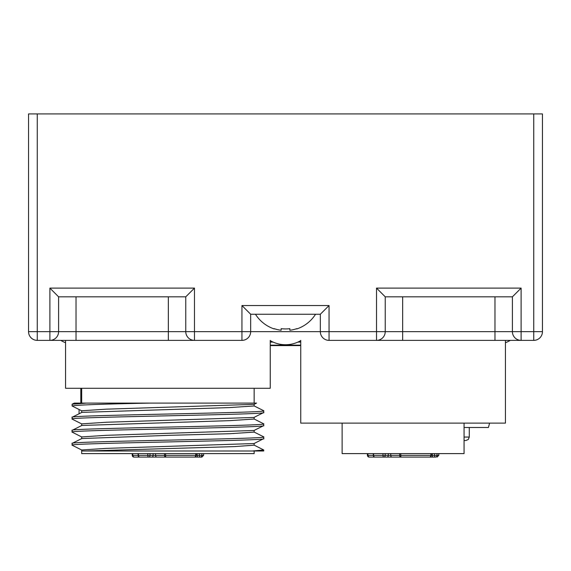 <?xml version="1.0" encoding="UTF-8"?>
<svg xmlns="http://www.w3.org/2000/svg" width="571" height="571" viewBox="0 0 571 571"><rect width="100%" height="100%" fill="white"/><g stroke="black" fill="none" stroke-linecap="round" stroke-linejoin="round"><path stroke-width="0.86" d="M37.258 113.907L28.55 113.907L28.55 331.665A8.708 8.708 0 0 0 37.258 340.373L49.891 340.373A8.708 8.708 0 0 0 58.599 331.665L58.599 296.82L185.768 296.82L185.768 331.665A8.708 8.708 0 0 0 194.475 340.373L49.891 340.373A8.708 8.708 0 0 0 58.599 331.665L37.258 331.665L37.258 113.907L542.45 113.907L542.45 331.665L533.742 331.665L533.742 340.373A8.708 8.708 0 0 0 542.45 331.665A8.708 8.708 0 0 1 533.742 340.373L376.525 340.373L494.978 340.373L494.978 331.665L385.232 331.665L385.232 296.82L512.401 296.82L512.401 331.665A8.708 8.708 0 0 0 521.109 340.373L521.109 288.112L512.401 296.82M65.565 342.721A30.484 30.484 0 0 1 60.776 340.387A30.484 30.484 0 0 1 60.754 340.373L241.947 340.373A8.708 8.708 0 0 0 250.662 331.665L250.662 314.243L320.338 314.243L320.338 331.665A8.708 8.708 0 0 0 329.053 340.373L376.525 340.373A8.708 8.708 0 0 0 385.232 331.665L329.053 331.665L329.053 305.535L320.338 314.243M519.803 340.373L521.109 340.373M300.746 340.373L300.746 423.118L505.435 423.118L505.435 340.373L510.246 340.373A30.484 30.484 0 0 1 510.224 340.387A30.484 30.484 0 0 1 505.435 342.721M300.746 340.644A30.484 30.484 0 0 1 270.254 340.644M521.109 288.112L376.525 288.112L385.232 296.82M329.053 305.535L241.947 305.535L250.662 314.243M296.82 328.66L296.82 328.66A35.288 35.288 0 0 1 289.854 330.252L289.854 328.66A33.703 33.703 0 0 1 281.146 328.66L281.146 330.252A35.288 35.288 0 0 1 274.18 328.66L274.18 328.66A35.288 35.288 0 0 0 281.146 330.252M296.82 328.939A35.559 35.559 0 0 0 315.549 314.243M255.451 314.243A35.559 35.559 0 0 0 274.18 328.939M281.146 328.66A33.703 33.703 0 0 0 289.854 328.66M241.947 305.535L241.947 331.665L194.475 331.665L194.475 288.112L185.768 296.82M194.475 288.112L49.891 288.112L58.599 296.82M489.597 423.118L488.433 427.479L464.059 427.479M465.301 440.541L464.059 440.541L465.301 440.541M300.746 345.162L270.254 345.162M300.746 345.598L270.254 345.598M427.351 457.093L369.187 457.093A1.742 1.742 -90 0 1 367.453 455.351L367.96 455.351L367.96 453.61M425.952 457.093L425.531 457.093M434.531 453.61L434.531 455.351A1.742 0.828 90 0 0 435.366 457.093L429.549 457.093A1.742 1.356 -90 0 0 430.905 455.351L431.291 455.351L430.905 455.351L430.905 453.61M389.151 457.093L391.97 457.093A1.742 1.235 -90 0 1 390.735 455.351L390.735 453.61M410.927 457.093L433.168 457.093A1.742 0.828 -90 0 1 432.34 455.351L432.34 453.61M378.109 457.093L379.13 457.093M432.704 457.093L417.023 457.093M382.97 453.61L382.97 455.351L385.182 455.351A1.742 1.235 -90 0 1 383.948 457.093A1.742 0.978 -90 0 1 382.97 455.351L373.584 455.351L373.584 453.61M201.813 457.093L134.014 457.093A1.742 1.742 -90 0 1 132.272 455.351L132.779 455.351L132.779 453.61M142.936 457.093L143.956 457.093L142.936 457.093M181.849 457.093L197.53 457.093L181.849 457.093M160.073 457.093L175.754 457.093L160.073 457.093M138.296 457.093L153.977 457.093L138.296 457.093M464.059 423.118L464.059 453.61L342.115 453.61L342.115 423.118M270.254 340.373L270.254 388.28L65.565 388.28L65.565 340.373M81.689 412.49L81.689 410.777L106.113 409.171L254.031 404.347L256.55 403.09L236.729 403.09M229.549 403.09L167.91 403.09M72.246 404.132L74.33 403.09L250.598 403.09M74.33 403.09L103.458 403.09M81.789 410.877L72.11 405.988C75.722 405.017 102.038 404.047 151.051 403.083M86.606 403.09L72.16 404.218M254.002 405.867L263.631 410.685L263.723 412.519L253.974 417.444L106.377 422.247L81.724 423.86M263.723 412.519C270.854 414.689 65.03 416.944 72.103 419.05L72.189 417.223L81.86 412.383L229.456 407.587L254.109 405.974M72.103 417.315C64.88 415.153 270.404 412.897 263.723 410.785M254.031 430.484L263.631 425.673L263.723 423.846L254.002 418.936M254.138 417.337L254.138 419.043L229.592 420.649L81.817 425.466L72.103 430.377C64.716 428.221 270.39 425.959 263.723 423.846M263.723 425.581C270.832 427.75 64.737 430.013 72.103 432.119L72.103 430.377M254.145 450.99L254.145 453.61L81.682 453.61L81.682 449.984L106.149 448.378L254.038 443.539M81.732 436.929L106.256 435.316L254.031 430.477M72.103 432.119L81.831 437.036M81.803 450.084L72.103 445.18C65.237 443.067 271.225 440.798 263.723 438.649L254.038 443.546M72.103 445.18L72.189 443.353L81.796 438.542L169.765 435.309L229.756 433.717L254.131 432.111L254.138 430.377M254.031 445.073L263.723 449.977L252.411 450.997L263.723 450.99L258.042 450.99M94.972 450.99L167.91 450.99M81.682 450.99L252.411 450.997M183.177 450.99L203.826 450.99M222.897 450.99L239.37 450.99M254.138 443.446L254.138 445.18L234.16 446.615L87.863 450.926M72.103 443.439C64.894 441.276 270.511 439.02 263.723 436.908L263.602 436.801M263.723 438.649L263.723 436.908M533.742 113.907L533.742 331.665L494.978 331.665L494.978 296.82M376.525 288.112L376.525 340.373A8.708 8.708 0 0 0 385.232 331.665M49.891 288.112L49.891 340.373M329.053 340.373L329.053 331.665L241.947 331.665L241.947 340.373A8.708 8.708 0 0 0 250.662 331.665M194.475 340.373L194.475 331.665L58.599 331.665M37.258 340.373L37.258 331.665L28.55 331.665M76.022 340.373L76.022 296.82M168.345 296.82L168.345 340.373M402.655 340.373L402.655 296.82M469.283 427.479L469.283 437.058L464.059 437.058M270.254 342.079L273.066 342.079M297.934 342.079L300.746 342.079M373.584 455.351L373.584 455.351A1.742 1.442 -90 0 0 375.019 457.093A1.742 1.742 0 0 1 373.277 455.351L367.96 455.351A1.742 1.235 -90 0 0 369.187 457.093M388.273 453.61L388.273 455.351A1.742 1.235 90 0 1 387.045 457.093M399.664 453.61L399.664 455.351L385.182 455.351L385.182 453.61M430.905 455.351L400.785 455.351L400.785 453.61M399.664 455.351L400.785 455.351L400.892 457.093A1.742 1.235 90 0 1 399.664 455.351M367.374 453.61L367.374 455.351L367.453 453.61M438.799 453.61L438.799 455.351L437.022 455.351L437.022 453.61M431.291 453.61L431.291 455.351L437.022 455.351A1.742 1.656 -90 0 1 435.366 457.093M147.796 453.61L147.796 455.351L150.009 455.351A1.742 1.235 -90 0 1 148.774 457.093A1.742 0.978 -90 0 1 147.796 455.351L138.403 455.351L138.403 453.61M138.403 455.351L138.403 455.351A1.742 1.442 -90 0 0 139.845 457.093A1.742 1.742 0 0 1 138.103 455.351L132.779 455.351A1.742 1.235 -90 0 0 134.014 457.093M153.099 453.61L153.099 455.351A1.742 1.235 90 0 1 151.872 457.093M164.491 453.61L164.491 455.351L150.009 455.351L150.009 453.61M156.797 457.093A1.742 1.235 -90 0 1 155.562 455.351L155.562 453.61M197.994 457.093A1.742 0.828 -90 0 1 197.166 455.351L196.117 455.351A1.742 1.742 0 0 1 194.368 457.093A1.742 1.356 -90 0 0 195.732 455.351L196.117 455.351L195.732 455.351L195.732 453.61M195.732 455.351L165.604 455.351L165.604 453.61M164.491 455.351L165.604 455.351L165.718 457.093A1.742 1.235 90 0 1 164.491 455.351M132.201 453.61L132.201 455.351L132.272 453.61M203.626 453.61L203.626 455.351L201.849 455.351L201.849 453.61M199.358 453.61L199.358 455.351L201.849 455.351A1.742 1.656 -90 0 1 200.193 457.093A1.742 0.828 90 0 1 199.358 455.351L197.166 455.351L197.166 453.61M469.283 437.058L468.284 439.499L465.8 440.541L468.284 439.499L469.283 437.058M80.811 403.09L80.811 388.28M79.069 413.782L79.069 409.514M373.277 453.61L373.277 455.351M429.549 457.093A1.742 1.742 0 0 0 431.291 455.351M367.374 455.351L369.116 457.093M438.799 455.351L437.058 457.093M138.103 453.61L138.103 455.351M196.117 453.61L196.117 455.351M132.201 455.351L133.942 457.093M203.626 455.351L201.884 457.093M254.145 403.09L254.145 388.28M72.103 404.218L72.103 405.988M81.81 423.96L72.189 419.143M254.145 405.974L254.145 404.254M81.682 425.573L81.682 423.86M263.723 449.977L263.723 450.99M81.682 436.929L81.682 438.649M263.638 436.822L254.038 432.019M81.682 403.09L81.682 388.28"/></g></svg>
